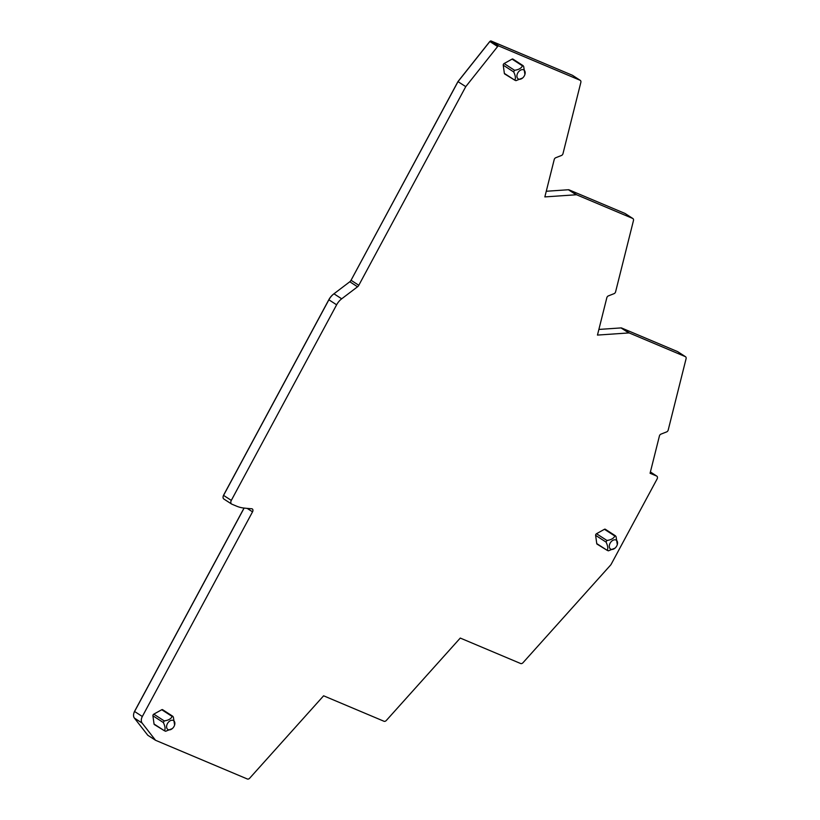 <?xml version="1.0" encoding="UTF-8"?>
<svg xmlns="http://www.w3.org/2000/svg" width="820" height="820" viewBox="0 0 820 820"><rect width="100%" height="100%" fill="white"/><g stroke="black" fill="none" stroke-linecap="round" stroke-linejoin="round"><path stroke-width="1.23" d="M155.534 740.275L142.126 723.086A6.591 4.448 -57.1 0 1 142.332 716.506L252.529 511.854A2.634 1.783 -57.1 0 0 252.304 508.943A2.634 1.783 -57.1 0 0 251.689 508.748A271.42 183.219 -57.1 0 1 243.735 508.031A52.706 35.578 -57.1 0 1 236.601 506.165L231.824 504.156A3.29 2.224 -57.1 0 1 231.588 504.033A3.29 2.224 -57.1 0 1 231.312 500.395L336.63 304.804A13.171 8.897 -57.1 0 1 341.694 298.808L357.54 286.785A3.29 2.224 -57.1 0 0 358.801 285.278L465.76 86.643L497.617 46.535A1.322 0.892 -57.1 0 1 498.878 46.022L580.099 80.268A2.634 1.783 -57.1 0 1 580.283 80.37A2.634 1.783 -57.1 0 1 580.837 82.451L562.981 153.668A1.978 1.333 -57.1 0 1 561.485 155.472L555.714 157.748A1.978 1.333 -57.1 0 0 554.217 159.551L544.849 196.913L576.163 194.77A2.634 1.783 -57.1 0 1 576.798 194.863L632.712 218.448A2.634 1.783 -57.1 0 1 632.896 218.54A2.634 1.783 -57.1 0 1 633.45 220.621L615.595 291.838A1.978 1.333 -57.1 0 1 614.098 293.642L608.327 295.917A1.978 1.333 -57.1 0 0 606.831 297.721L597.462 335.083L628.776 332.94A2.634 1.783 -57.1 0 1 629.411 333.033L685.325 356.618A2.634 1.783 -57.1 0 1 685.51 356.71A2.634 1.783 -57.1 0 1 686.063 358.791L668.197 430.069A1.978 1.333 -57.1 0 1 666.701 431.873L660.92 434.149A1.978 1.333 -57.1 0 0 659.423 435.953L650.075 473.273L656.646 476.041A2.634 1.783 -57.1 0 1 656.83 476.143A2.634 1.783 -57.1 0 1 657.056 479.054L611.156 564.293A2.634 1.783 -57.1 0 1 610.633 565.041L523.037 662.673A2.634 1.783 -57.1 0 1 520.669 663.534L460.266 638.062L386.384 720.401A2.634 1.783 -57.1 0 1 384.016 721.272L323.613 695.801L249.741 778.139A2.634 1.783 -57.1 0 1 247.363 779L155.534 740.275L147.784 735.253L134.377 718.064A6.591 4.448 -57.1 0 1 134.583 711.493L244.114 508.072M546.264 191.265L568.403 189.748A2.634 1.783 -57.1 0 1 569.049 189.85L624.963 213.425A2.634 1.783 -57.1 0 1 625.147 213.528A2.634 1.783 -57.1 0 1 625.311 213.651M598.877 329.435L621.017 327.918A2.634 1.783 -57.1 0 1 621.662 328.02L677.576 351.595A2.634 1.783 -57.1 0 1 677.761 351.698A2.634 1.783 -57.1 0 1 677.935 351.831M224.075 499.134A3.29 2.224 -57.1 0 1 223.839 499.011A3.29 2.224 -57.1 0 1 223.563 495.382L328.881 299.792A13.171 8.897 -57.1 0 1 333.945 293.796L349.791 281.762A3.29 2.224 -57.1 0 0 351.052 280.266L458.011 81.631L489.858 41.523A1.322 0.892 -57.1 0 1 491.118 41L572.35 75.255A2.634 1.783 -57.1 0 1 572.534 75.348A2.634 1.783 -57.1 0 1 572.698 75.481M465.76 86.643L457.939 81.6L489.683 41.625M350.929 280.481L457.939 81.6M350.868 280.45A3.29 2.224 -57.1 0 1 350.119 281.475M223.296 495.956A1.978 1.333 -57.1 0 1 223.573 495.198L328.892 299.607A11.859 8.005 -57.1 0 1 332.981 294.575M133.937 712.969A5.268 3.557 -57.1 0 1 134.593 711.309L244.032 508.062M596.745 543.588L607.169 550.333L597.052 544.121A1.322 0.892 -57.1 0 1 596.745 543.588L595.627 535.347A1.322 0.892 -57.1 0 1 596.499 533.717L604.442 529.289A1.322 0.892 -57.1 0 1 605.303 529.249L615.523 535.87M504.361 73.41L514.786 80.165L504.669 73.954A1.322 0.892 -57.1 0 1 504.361 73.41L503.244 65.169A1.322 0.892 -57.1 0 1 504.126 63.54L512.059 59.112A1.322 0.892 -57.1 0 1 512.92 59.071L523.15 65.692M154.047 724.029L164.461 730.774L154.355 724.562A1.322 0.892 -57.1 0 1 154.047 724.029L152.92 715.788A1.322 0.892 -57.1 0 1 153.801 714.148L161.745 709.73A1.322 0.892 -57.1 0 1 162.606 709.689L172.825 716.301M174.024 726.448A5.268 3.557 122.9 0 0 174.609 725.034A5.268 3.557 122.9 0 0 172.692 720.268A5.268 3.557 122.9 0 0 167.413 723.66A5.268 3.557 122.9 0 0 167.444 729.144A5.268 3.557 122.9 0 0 172.292 728.601A5.268 3.557 122.9 0 0 174.024 726.448M172.292 728.601L165.63 731.266L164.461 730.774C165.527 728.959 165.158 726.212 163.344 722.533L164.225 720.903C168.315 720.36 170.96 718.884 172.169 716.475L161.745 709.73M173.338 716.967L174.609 725.034M524.339 75.829A5.268 3.557 122.9 0 0 524.923 74.415A5.268 3.557 122.9 0 0 523.006 69.659A5.268 3.557 122.9 0 0 517.727 73.041A5.268 3.557 122.9 0 0 517.768 78.525A5.268 3.557 122.9 0 0 522.617 77.992A5.268 3.557 122.9 0 0 524.339 75.829M522.617 77.992L515.954 80.657L514.786 80.165C515.852 78.341 515.483 75.594 513.668 71.914L514.55 70.284C518.63 69.741 521.274 68.265 522.483 65.867L512.059 59.112M523.652 66.358L524.923 74.415M616.722 546.007A5.268 3.557 122.9 0 0 617.306 544.593A5.268 3.557 122.9 0 0 615.389 539.837A5.268 3.557 122.9 0 0 610.111 543.219A5.268 3.557 122.9 0 0 610.141 548.703A5.268 3.557 122.9 0 0 614.99 548.17A5.268 3.557 122.9 0 0 616.722 546.007M614.99 548.17L608.337 550.835L607.169 550.333C608.235 548.518 607.856 545.771 606.041 542.092L606.923 540.462C611.013 539.919 613.657 538.443 614.867 536.034L604.442 529.289M616.035 536.526L617.306 544.593M632.712 218.448L624.963 213.425M576.798 194.863L569.049 189.85M576.163 194.77L568.403 189.748M142.126 723.086L134.377 718.064M142.332 716.506L134.583 711.493M252.529 511.854L247.179 508.39M231.312 500.395L223.563 495.382M336.63 304.804L328.881 299.792M341.694 298.808L333.945 293.796M357.54 286.785L349.791 281.762M358.801 285.278L351.052 280.266M497.617 46.535L489.858 41.523M498.878 46.022L491.118 41M580.099 80.268L572.35 75.255M628.776 332.94L621.017 327.918M629.411 333.033L621.662 328.02M685.325 356.618L677.576 351.595M656.646 476.041L650.393 471.992M152.92 715.788L163.344 722.533M153.801 714.148L164.225 720.903M503.244 65.169L513.668 71.914M504.126 63.54L514.55 70.284M595.627 535.347L606.041 542.092M596.499 533.717L606.923 540.462M632.896 218.54L625.147 213.528M231.588 504.033L223.839 499.011M580.283 80.37L572.534 75.348M685.51 356.71L677.761 351.698M656.83 476.143L650.403 471.971"/></g></svg>

